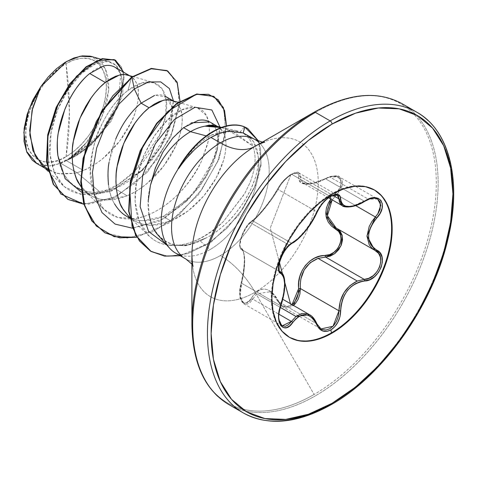 <?xml version="1.0" encoding="UTF-8"?>
<svg xmlns="http://www.w3.org/2000/svg" width="477" height="477" viewBox="0 0 477 477"><rect width="100%" height="100%" fill="white"/><g stroke="black" fill="none" stroke-linecap="round" stroke-linejoin="round"><path stroke-width="0.36" stroke-dasharray="2.38 1.79" d="M279.009 270.501L278.419 267.955L279.611 260.269L283.618 251.552L286.242 247.819L288.937 244.945L291.423 243.145L252.804 220.845A1.3 1.121 -123.3 0 0 251.439 221.411C244.862 224.643 236.187 247.038 241.129 247.998C245.524 252.411 245.524 264.228 241.129 283.457C236.187 297.875 244.88 310.235 251.439 298.149C260.394 285.389 269.255 286.176 278.008 300.522C281.096 306.365 285.389 307.993 290.892 305.393L290.439 303.682L290.892 305.393L292.061 304.618L287.178 306.639L283.541 306.145L280.393 304.01L275.348 296.026L272.128 292.455L268.539 290.064L264.747 289.002L261.008 289.378L257.491 291.137L254.277 294.124L249.066 301.214L246.46 302.829L243.932 302.782L241.821 301.023L240.396 297.749L239.812 293.373L240.092 288.424L243.61 271.383L244.421 260.066L243.61 251.832L242.584 249.346L240.092 246.633L239.812 243.902L240.39 240.068L241.809 235.572L246.454 226.772L249.066 223.492L257.473 216.075L264.717 207.68L272.111 197.866L280.393 184.521L283.541 180.634L287.172 177.146L290.892 174.51L270.262 228.042L279.48 262.594L270.262 228.042L290.892 174.51L294.249 173.068L296.831 172.972L298.346 174.171L298.638 176.454A1.3 1.097 -173 0 1 300.331 176.585L299.932 174.039L298.912 172.972L300.331 176.585L332.863 195.367L300.331 176.585L300.349 179.435L301.351 181.677L303.402 183.192L306.526 183.931L310.581 183.842L315.297 182.929L320.401 181.242L325.6 178.839L364.225 201.139L368.31 199.142L329.828 176.925L325.6 178.839L364.225 201.139L359.419 203.816L354.661 205.712M342.349 205.724L351.799 206.475L368.31 199.142L329.828 176.925L339.445 176.997L342.438 184.551L336.762 194.694L355.741 205.653L336.762 194.694L339.755 191.033L341.753 187.139L342.564 183.371L342.081 180.091L339.439 176.997L337.537 176.246L333.918 176.019L329.828 176.925L312.262 183.597L302.776 182.876L300.331 176.585A1.3 1.097 7 0 0 298.638 176.454C298.799 172.477 296.217 171.827 290.892 174.51C285.389 178.07 281.096 182.685 278.008 188.355A1.3 0.763 27.7 0 0 277.781 188.576A1.3 0.763 27.7 0 0 278.043 189.447L316.668 211.746L319.012 207.417L322.231 203.077L326.018 199.243L329.971 196.387L291.745 174.32L288.209 176.794L284.238 180.568L280.673 185.028L278.043 189.447L316.668 211.746L311.743 221.245L305.059 230.677L297.916 238.446L291.423 243.145L252.804 220.845L250.455 222.723L288.937 244.945L250.455 222.723L255.422 218.734L261.724 212.044L272.355 198.42L278.043 189.447A1.3 0.763 -152.3 0 1 277.781 188.576A1.3 0.763 -152.3 0 1 278.008 188.355C271.651 200.06 257.908 217.142 251.439 221.411A1.3 1.121 56.7 0 1 252.804 220.845C258.796 216.695 271.807 200.519 278.043 189.447C281.239 183.216 285.806 178.171 291.745 174.32L329.971 196.387L333.381 194.914L337.209 195.087M278.89 320.735L278.395 316.09L278.896 310.843L280.285 305.56L241.66 283.266L243.932 271.729L244.677 260.913L243.938 253.12L242.996 250.801L241.66 249.572L280.011 271.717L241.517 249.501L280.13 271.795M280.094 271.777L279.397 271.139M256.751 293.82L280.273 307.403L256.751 293.82L252.804 299.139L278.908 314.206L252.804 299.139L243.872 303.801L247.241 304.153L250.139 302.424L252.804 299.139A1.3 0.715 30.4 0 1 251.439 298.149A1.3 0.715 -149.6 0 0 252.804 299.139L256.751 293.82L269.839 291.793L278.043 301.392L280.536 305.137L282.712 306.866L283.875 307.426L287.762 307.945L291.763 306.592L293.45 305.423L282.712 306.866L278.043 301.392A1.3 0.626 154.6 0 1 277.763 301.184A1.3 0.626 -25.4 0 0 278.043 301.392L316.668 323.692L278.043 301.392M320.753 328.82L319.012 327.359L316.668 323.692L309.46 314.665L312.793 317.384M298.638 176.454L298.727 179.477L299.86 181.844L302.06 183.436L305.358 184.211L309.591 184.122L314.504 183.162L319.817 181.373L329.685 176.967L333.924 176.281L337.495 176.931L339.976 178.893L341.043 181.958L340.59 185.726L338.682 189.733L330.776 199.04L335.564 193.501C347.196 182.941 338.479 170.599 325.231 178.827C307.778 186.722 298.918 185.929 298.638 176.454M284.781 282.467L282.462 273.78L284.781 282.467M379.31 193.674A85.055 49.107 120 0 0 331.455 193.924A85.055 49.107 -60 0 1 374.266 189.876M66.082 156.7L69.415 112.083L66.082 63.62C45.589 73.446 23.916 112.107 25.776 133.429C23.916 156.903 45.589 170.533 66.082 156.7L58.218 160.35L50.657 162.067L43.687 161.786L37.582 159.527L32.567 155.365L28.847 149.468L26.551 142.063L25.776 133.429L26.551 123.901L28.847 113.848L32.567 103.652L37.582 93.707L43.687 84.387L50.657 76.064L58.218 69.052L66.082 63.62L73.947 59.971L81.507 58.254L88.478 58.534L94.583 60.794L99.598 64.955L103.318 70.852L105.614 78.258L106.389 86.892L105.614 96.414L103.318 106.472L99.598 116.668L94.583 126.614L88.478 135.927L81.507 144.251L73.947 151.269L66.082 156.7A57.001 32.907 120 0 0 106.389 86.892A57.001 32.907 120 0 0 66.082 63.62A347.173 200.441 60 0 1 69.415 112.083A347.173 200.441 60 0 1 66.082 156.7M247.348 128.271L258.051 140.471L260.609 149.116L260.919 163.736L254.485 187.378L242.918 208.646L226.957 228.215L207.978 243.825L187.717 253.609L168.077 256.298L150.911 251.343L168.095 256.298L187.759 253.597L208.038 243.789L227.028 228.143L242.99 208.544L254.539 187.246L260.937 163.545L260.567 148.872L257.92 140.178L244.457 126.84L240.247 131.849L226.992 130.126L211.985 134.943L212.909 131.503L211.985 134.943L235.388 130.406L240.247 131.849C246.311 134.436 250.491 139.117 252.786 145.879L232.299 130.99L220.839 127.425L235.751 130.465M232.52 404.872A173.586 100.218 120 0 0 330.185 404.371A173.586 100.218 120 0 0 440.17 262.076A173.586 100.218 120 0 0 427.851 120.401A173.586 100.218 -60 0 1 440.17 262.076A173.586 100.218 -60 0 1 330.185 404.371M217.739 396.339A173.586 100.218 120 0 0 315.404 395.838A173.586 100.218 -60 0 1 217.739 396.339M191.897 323.907A172.823 99.782 120 0 0 314.099 394.461A172.823 99.782 -60 0 1 191.897 323.907M255.082 146.32A89.354 51.588 120 0 1 318.26 182.798A89.354 51.588 120 0 1 255.082 292.234A69.433 40.086 -120 0 0 220.362 255.583A69.016 39.847 -60 0 0 264.091 199.004A69.016 39.847 -60 0 0 259.196 142.677A69.016 39.847 -60 0 1 264.091 199.004A69.016 39.847 -60 0 1 220.362 255.583A69.433 40.086 60 0 1 255.082 292.234A89.354 51.588 120 0 1 191.897 255.755A89.354 51.588 120 0 0 255.082 292.234L314.099 394.461L255.082 292.234A89.354 51.588 120 0 0 318.26 182.798A89.354 51.588 120 0 0 255.082 146.32L314.099 112.238A172.823 99.782 -60 0 1 436.306 182.798A172.823 99.782 -60 0 1 314.099 394.461A172.823 99.782 120 0 0 436.306 182.798A172.823 99.782 120 0 0 314.099 112.238M148.335 200.173L148.973 213.994M158.328 235.453C164.106 241.314 170.229 244.504 176.711 245.023C185.177 245.709 193.018 244.349 200.233 240.939L210.011 249.608A69.016 39.847 120 0 0 258.188 156.432L253.567 141.699L245.81 134.228M178.034 168.828C183.049 160.886 187.849 154.614 192.434 150.016C198.337 144.018 203.846 139.552 208.968 136.625L206.237 135.891L208.968 136.625L211.985 134.943L208.968 136.625C203.912 139.505 198.396 143.971 192.434 150.016L184.843 158.889L178.034 168.828M169.585 248.165A69.016 39.847 120 0 0 210.011 249.608L200.233 240.939L206.422 237.844C212.629 234.762 219.551 229.634 227.189 222.467C230.641 219.796 236.33 212.76 244.248 201.36L250.634 189.792L255.243 178.183C257.681 170.146 258.665 162.901 258.188 156.432A69.016 39.847 -60 0 1 210.011 249.608M220.362 255.583A69.016 39.847 -60 0 1 181.528 255.785A69.016 39.847 -60 0 0 220.362 255.583M36.538 163.194L49.441 165.984L60.847 163.361L73.887 170.891L60.847 163.361A61.622 35.578 120 0 0 66.309 160.606L83.409 170.48L77.077 172.728L73.893 170.891L77.077 172.734L100.921 192.78L80.756 194.33L64.246 186.656L54.42 172.841L49.918 154.059L51.14 132.201L57.538 109.829L68.193 89.539L81.466 73.536L95.382 63.876L107.957 61.467L116.066 65.349L120.812 74.168L118.04 102.543L99.127 135.134L69.403 158.823L86.528 142.492L101.851 117.139L108.673 90.427L105.304 68.503L92.395 56.817M126.733 216.331C132.439 219.384 138.062 220.827 143.619 220.666L163.033 216.451C136.118 228.471 111.558 214.185 108.512 184.957C104.397 156.259 121.391 118.213 141.144 103.181L155.132 95.358L166.157 96.837L171.839 107.14L170.754 124.127L160.755 147.494L142.808 169.949L114.707 188.546C87.041 199.97 61.801 185.666 57.908 155.758C59.816 165.263 62.022 171.678 64.538 175.017C68.461 181.117 72.713 185.374 77.298 187.789C83.141 190.937 88.955 192.487 94.732 192.434L114.707 188.546L127.192 195.755L107.778 199.97C102.144 200.113 96.521 198.67 90.904 195.648L80.905 186.555L84.858 191.092L88.287 193.954L93.683 197.067L99.651 199.07L106.103 199.935L112.924 199.654L119.995 198.247L127.192 195.755L114.707 188.546C120.77 186.298 127.425 182.452 134.669 177.009L152.109 159.861L164.869 139.988C167.415 135.331 169.627 128.903 171.499 120.717C172.561 113.013 172.555 107.868 171.493 105.286C170.08 100.635 168.041 97.648 165.364 96.324C161.959 94.583 158.358 94.297 154.548 95.466M115.75 139.004L109.096 162.222M108.512 184.957C110.044 193.972 112.059 200.28 114.558 203.87M216.892 126.071L218.198 126.828L223.182 131.992C224.798 134.46 225.746 138.449 226.038 143.965L225.526 151.608L223.683 160.039L216.111 178.1L203.947 195.773L188.367 210.751L170.969 221.03L163.033 216.451L170.969 221.03L151.555 225.245C145.926 225.388 140.298 223.946 134.687 220.923L128.718 216.445M129.333 75.521L130.638 76.278C133.512 77.727 135.748 80.822 137.352 85.568C138.515 87.834 138.712 93.087 137.931 101.327C136.154 110.139 134.138 116.668 131.879 120.919L119.697 141.114L102.823 158.602C95.758 164.195 89.288 168.154 83.409 170.48L66.309 160.606A61.622 35.578 120 0 0 66.577 160.451C72.528 158.108 79.051 154.16 86.14 148.603L103.127 131.211L115.416 111.165C117.813 106.621 119.87 100.152 121.599 91.763C122.47 83.922 122.327 78.729 121.182 76.183C119.632 71.478 117.455 68.438 114.665 67.048M173.115 100.796L174.421 101.553C177.289 103.002 179.525 106.097 181.129 110.843C182.297 113.109 182.488 118.362 181.707 126.602C179.936 135.414 177.915 141.943 175.655 146.195L163.474 166.39L146.6 183.878C139.534 189.47 133.065 193.429 127.192 195.755L134.389 192.237L141.454 187.777L148.275 182.482L154.727 176.466L160.701 169.866L166.091 162.824L170.814 155.502L174.785 148.055L177.957 140.649L180.27 133.447L181.707 126.602L182.262 120.27L181.934 114.593L180.759 109.698L178.774 105.691L176.043 102.668L171.637 100.367M163.033 216.451C168.947 214.095 175.405 210.148 182.417 204.597L199.267 187.151L211.448 166.998C213.839 162.377 215.866 155.848 217.536 147.429L218.09 138.861L216.844 131.533C215.067 126.632 212.7 123.436 209.743 121.945C213.04 123.883 215.407 127.079 216.844 131.533L218.09 138.861L217.536 147.429L216.236 153.677L206.392 176.639L189.405 198.325L163.033 216.451M215.425 125.648L215.765 125.749M42.262 165.608L56.662 173.455L74.549 173.348L77.077 172.734L74.555 173.348L60.496 174.147L47.849 169.884M221.179 127.556L226.164 128.838L252.786 145.879C256.554 155.752 255.666 167.916 250.121 182.357L244.963 193.179L223.451 221.495C200.113 244.784 168.834 252.78 151.251 237.88L148.866 235.787L139.224 221.042L135.098 201.354L136.696 178.887L143.511 156.14L154.435 135.629L167.862 119.626L181.904 109.847L194.58 107.295L197.359 107.832L206.434 115.5L209.069 124.187L209.379 127.496L209.188 134.961L207.596 144.149L201.36 161.488C176.43 210.393 140.262 218.567 134.037 218.555L117.473 217.339L103.968 209.439L93.82 193.113L90.356 171.076C91.983 150.022 95.704 134.651 101.512 124.95C108.935 109.877 117.765 98.351 128.009 90.38L131.569 77.101L128.009 90.38C151.567 71.914 171.452 85.371 165.65 115.678C161.119 145.366 130.954 184.068 100.921 192.78C71.502 199.213 54.509 186.406 49.942 154.357C47.02 124.777 64.443 86.653 84.864 70.542C105.167 53.341 124.169 61.444 121.659 86.403C120.216 110.694 96.903 146.206 69.403 158.823L97.946 137.764L117.914 107.307L124.151 77.84L121.48 66.917L115.255 60.066L121.474 66.911L124.151 77.834L117.92 107.301L97.952 137.758L69.988 158.668L66.72 160.409L90.916 145.223L110.938 121.456L122.631 94.899L123.68 72.254L122.631 94.899L110.938 121.456L90.916 145.223L66.577 160.451C93.868 149.671 118.218 115.994 121.599 91.763C126 66.971 109.084 57.157 89.742 73.506M81.4 192.153L95.805 194.318L111.904 190.854L143.929 168.81L166.968 134.323L173.437 100.891L171.541 121.009L160.361 147.268L141.43 171.321L110.509 191.366L95.15 194.342L81.4 192.153M180.02 101.16L170.712 136.821L147.387 172.102L115.828 196.888L83.869 204.263L115.828 196.888L147.387 172.102L170.712 136.821L180.02 101.16M167.349 70.781L177.522 84.024L179.292 105.793L172.185 132.373L157.094 159.419L136.064 182.613L112.006 198.337L88.197 204.192L67.8 199.314M67.627 199.213L87.965 204.198L111.743 198.456L135.808 182.834L156.879 159.717L172.054 132.701L179.257 106.097L177.605 84.25L167.534 70.888M240.247 131.849C246.311 134.436 250.491 139.117 252.786 145.879C256.554 155.663 255.666 167.821 250.121 182.357L244.48 194.067L223.451 221.495C181.236 259.84 155.359 241.702 151.251 237.88C147.131 235.233 123.018 213.708 142.653 158.275C165.901 105.948 191.48 106.621 194.58 107.295C202.665 108.345 207.495 113.979 209.069 124.187L209.385 132.278L208.216 141.377L201.36 161.488C188.659 189.458 159.401 215.944 134.037 218.555C121.265 220.493 98.262 216.6 91.638 185.016C85.264 160.743 99.443 112.304 128.009 90.38L141.818 83.058L153.779 82.634L162.102 88.722L166.217 100.432L165.531 116.334L159.717 134.758L135.2 170.724L118.529 184.271L100.921 192.78L77.077 172.734L83.409 170.48L90.606 166.962L97.678 162.502L104.499 157.207L110.95 151.191L116.925 144.591L122.315 137.549L127.031 130.227L131.008 122.78L134.174 115.374L136.494 108.166L137.931 101.327L138.485 94.995L138.157 89.318L136.977 84.423L134.991 80.416L132.26 77.393L127.854 75.092M128.635 216.367L132.069 219.229L137.459 222.342L143.434 224.345L149.885 225.21L156.7 224.929L163.772 223.522L170.969 221.03L178.165 217.512L185.237 213.052L192.058 207.757L198.51 201.741L204.478 195.141L209.868 188.099L214.59 180.777L218.567 173.33L221.733 165.924L224.047 158.722L225.49 151.877L226.038 145.545L225.71 139.868L224.536 134.973L222.55 130.966L219.819 127.943L215.413 125.642M243.204 132.94C252.047 136.863 257.037 144.692 258.188 156.432C260.388 182.971 235.894 222.526 206.422 237.844L185.851 245.709L166.717 244.928L185.851 245.709L206.422 237.844L200.233 240.939C166.264 257.383 139.695 227.499 150.422 185.38C156.373 159.98 167.421 140.745 183.562 127.669L191.325 122.845M219.921 126.954L214.358 158.519L194.246 192.619L164.38 218.603L132.391 228.185L159.58 221.191L186.137 201.58L205.766 176.18L217.5 148.919L219.921 126.954M136.726 237.272L169.114 222.872L198.426 194.759L218.836 159.676L226.515 125.91L218.836 159.676L198.426 194.759L169.114 222.872L136.726 237.272M180.234 255.761L211.138 242.149L238.482 215.562L256.59 183.198L261.193 164.744L258.647 141.204L261.193 164.744L256.59 183.198L238.482 215.562L211.138 242.149L180.234 255.761M213.732 96.36L224.041 109.948L225.627 132.797L217.882 160.898L201.729 189.655L179.167 214.543L153.171 231.601L127.21 238.059L104.761 232.71L127.252 238.053L153.26 231.56L179.292 214.435L201.86 189.476L217.983 160.66L225.657 132.54L223.969 109.734L213.553 96.253M315.404 112.369A173.586 100.218 -60 0 1 413.07 111.868A173.586 100.218 -60 0 1 425.383 253.537A173.586 100.218 -60 0 1 315.404 395.838A173.586 100.218 120 0 0 425.383 253.537A173.586 100.218 120 0 0 413.07 111.868A173.586 100.218 120 0 0 315.404 112.369M36.526 163.349L39.949 164.863L49.441 165.984L58.635 163.766L68.187 158.936L77.638 151.728L86.528 142.492L93.713 132.612L99.776 121.79L104.421 110.551L107.474 99.317L108.798 88.537L108.339 78.741L106.091 70.244L102.167 63.471L96.73 58.707L92.049 56.644M69.988 158.668L66.577 160.451A61.622 35.578 -60 0 1 66.309 160.606A61.622 35.578 -60 0 1 60.847 163.361L49.441 165.984A61.3 35.393 120 0 0 86.528 142.492L69.403 158.823M289.211 337.197A85.055 49.107 -60 0 1 275.813 269.135A85.055 49.107 -60 0 1 331.455 193.924A85.055 49.107 120 0 0 277.566 263.65A85.055 49.107 120 0 0 283.6 333.065M336.19 228.03L336.762 228.346A1.3 0.775 -61.9 0 0 336.738 228.334L375.596 250.759M283.38 275.927L284.441 283.845L283.38 294.381L280.285 305.56L278.467 318.016L282.116 325.88L280.375 324.229M282.068 273.375L280.285 271.872C285.806 276.696 285.806 287.929 280.285 305.56L241.66 283.266L240.438 288.609L240.056 293.933L240.635 298.644L242.161 302.174L243.872 303.801L240.164 295.829L241.66 283.266C245.697 264.83 245.697 253.603 241.66 249.572C236.938 248.589 242.996 229.163 250.455 222.723M282.116 325.88L243.872 303.801L240.968 300.266C239.311 297.433 239.335 291.787 241.04 283.314L241.66 283.266L241.04 283.314C244.123 269.559 245.077 259.917 243.908 254.378C243.365 251.427 242.692 249.865 241.881 249.692L241.66 249.572A1.3 1.246 114.5 0 1 241.129 247.998A1.3 1.246 -65.5 0 0 241.66 249.572L279.933 271.657M241.517 249.501C239.943 248.559 239.382 246.239 239.83 242.549C242 232.919 246.001 225.71 251.826 220.929C258.194 216.725 271.58 200.012 277.787 188.57L281.877 182.458L289.42 175.321C294.887 172.221 298.053 171.44 298.912 172.972L295.388 172.763L291.745 174.32L298.912 172.972L337.287 195.129L329.971 196.387C324.11 200.179 319.673 205.301 316.668 211.746A1.3 0.715 -157.3 0 1 316.978 212.515A1.3 0.715 22.7 0 0 316.668 211.746C309.627 226.492 301.214 236.962 291.423 243.145A1.3 1.085 -116.6 0 0 292.27 243.139A1.3 1.085 63.4 0 1 291.423 243.145L288.937 244.945C281.084 251.194 275.122 270.453 280.285 271.872M377.683 199.076L368.31 199.142L372.293 198.164L375.828 198.343L377.683 199.076L339.439 176.997C338.92 174.952 334.186 175.47 325.248 178.559L325.248 178.559C311.028 186.167 301.887 183.478 302.776 182.876L328.587 197.776M336.762 194.694L332.177 199.851L336.762 194.694L335.564 193.501L336.762 194.694M375.703 250.824L336.744 228.334A1.3 0.775 118.1 0 1 336.738 228.334A1.3 0.775 118.1 0 1 336.762 228.346L374.797 250.318M278.008 300.522A1.3 0.626 -25.4 0 0 277.763 301.184A1.3 0.626 154.6 0 1 278.008 300.522M316.978 323.961A1.3 0.704 -22.6 0 0 316.668 323.692L321.081 329.017L282.712 306.866L277.763 301.19C275.014 295.996 272.373 292.866 269.839 291.793M364.362 201.27A1.3 0.316 58 0 1 364.225 201.139A1.3 0.316 -122 0 0 364.649 201.383M377.766 213.982L375.387 216.987M373.986 189.709L374.558 190.043M264.687 142.253L262.326 142.134M81.173 190.025L90.904 195.648M129.601 217.989L134.687 220.923M63.036 185.553L48.189 171.303M110.265 61.927L100.42 59.07M48.26 170.122L45.011 168.25M132.534 76.451L153.707 82.587M84.858 191.092L103.968 209.439M178.297 102.299L197.359 107.832M129.446 217.142L148.866 235.787M221.537 127.419L225.615 128.605M186.137 201.58L189.405 198.325M217.5 148.919L216.236 153.677M191.897 264.121L193.179 266.106M142.856 169.937L141.43 171.321M170.76 124.109L171.541 121.009M288.925 337.03L289.497 337.364"/><path stroke-width="0.72" d="M374.266 189.876A85.055 49.107 -60 0 1 386.942 258.129A85.055 49.107 -60 0 1 331.455 332.821L332.028 333.149A85.055 49.107 -60 0 1 284.173 333.399A85.055 49.107 -60 0 1 278.139 263.978A85.055 49.107 -60 0 1 332.028 194.252L320.294 202.361L309.013 212.825L298.614 225.251L289.497 239.15L282.02 253.991L276.463 269.207L273.041 284.209L271.884 298.423L273.041 311.308L276.463 322.363L282.02 331.157L289.497 337.364L298.614 340.739L309.013 341.15L320.294 338.592L332.028 333.149L343.762 325.04L355.043 314.576L365.442 302.156L374.558 288.257L382.035 273.416L387.592 258.2L391.015 243.192L392.172 228.978L391.015 216.099L387.592 205.044L382.035 196.244L374.558 190.043L365.442 186.668L355.043 186.251L343.762 188.814L332.028 194.252A85.055 49.107 -60 0 1 379.883 194.008A85.055 49.107 -60 0 1 385.917 263.423A85.055 49.107 -60 0 1 332.028 333.149L331.455 332.821L330.871 329.965L334.806 326.703L337.978 322.053L340.012 316.549L341.079 305.423L342.355 300.045L344.513 294.965L347.53 290.38L351.269 286.558L355.514 283.672L360.069 281.794L369.741 279.689L374.558 276.654L378.517 272.289L381.195 267.186L382.381 261.903L381.976 256.972L380.008 252.882L373.324 247.706L370.736 244.528L369.109 240.694L368.542 236.342L369.103 231.703L370.736 227.004L373.318 222.407L380.109 213.338L382.065 208.354L382.327 203.876L380.944 200.418L378.142 198.301L374.224 197.705L369.568 198.676L360.075 203.601L355.52 205.408L351.281 206.392L347.542 206.523L344.525 205.79L342.355 204.234L341.079 201.908L339.97 195.958L337.811 194.413L334.544 194.538L330.871 196.107L326.632 199.183L322.589 203.339L319.173 208.05L311.982 221.745L305.608 230.707L298.84 238.101L289.509 244.916L286.087 248.761L282.974 253.609L280.554 258.868L279.051 263.966L278.592 268.39L279.2 271.693L280.768 273.47A1.3 1.21 -64.4 0 0 280.285 271.872L280.094 271.777M279.397 271.139L279.009 270.501M280.273 307.403L295.99 316.478L301.738 313.484L307.576 313.794L309.46 314.665L295.99 316.478L280.273 307.403M312.793 317.384L316.668 323.692A1.3 0.704 157.4 0 1 316.978 323.961A1.3 0.704 157.4 0 1 316.716 324.664L319.262 328.695L322.816 331.038L326.93 331.396L330.871 329.965L331.455 332.821A85.055 49.107 120 0 0 385.344 263.095A85.055 49.107 120 0 0 379.31 193.674M377.766 213.982L380.843 205.128L377.683 199.076L380.306 202.153L380.127 209.254L378.249 213.225L375.387 216.987L366.974 235.882L374.844 250.347L378.547 253.305L380.419 257.192L380.783 261.915L379.591 266.953L376.973 271.717L373.247 275.64L368.84 278.282L364.225 279.373L325.6 257.073L318.046 258.385L357.285 281.042L364.225 279.373L325.6 257.073L330.352 256.083L334.89 253.52L338.712 249.632L341.371 244.862L342.534 239.788L342.069 235.018L340.065 231.077L337.627 228.859L342.265 235.793L341.133 245.452L334.615 253.728L325.6 257.073L318.046 258.385L310.193 262.726L304.171 269.91L300.868 278.95L300.277 283.726L300.331 288.507L338.956 310.801L340.202 301.536L343.923 292.783L349.868 285.657L357.285 281.042L318.046 258.385C305.56 263.745 299.657 273.786 300.331 288.507L338.956 310.801L338.39 316.162L336.547 321.295L333.626 325.636L329.971 328.671L326.018 330.03L322.231 329.565L320.753 328.82M330.776 199.04L328.432 202.868L326.441 207.948L325.743 213.088L326.429 217.989L328.42 222.389L331.539 226.092L338.676 231.494L340.584 235.173L341.049 239.609L339.982 244.313L337.507 248.726L333.936 252.303L329.69 254.635L319.84 256.238L314.534 258.152L309.639 261.241L305.393 265.468L302.09 270.614L299.866 276.38L298.733 282.473L298.346 293.629L296.831 298.453L294.249 302.543L292.061 304.618L298.638 288.597L300.331 288.507L293.45 305.423L295.4 303.521L298.232 299.115L299.932 293.921L300.331 288.507L298.638 288.597C296.485 271.973 310.294 254.879 325.231 255.511A1.3 0.656 -91.4 0 0 325.6 257.073A1.3 0.656 88.6 0 1 325.231 255.511C338.503 256.155 347.184 233.766 335.564 228.924L326 216.135L330.776 199.04M290.439 303.682L284.781 282.467L290.439 303.682M282.462 273.78L279.48 262.594L282.462 273.78M330.245 198.432L330.871 196.107C324.563 200.191 319.846 205.742 316.716 212.766C309.919 226.724 301.929 236.664 292.753 242.578C283.887 245.846 273.899 271.568 280.768 273.47L282.432 274.859L283.654 277.25L284.399 280.571L284.65 284.751L283.66 294.798L279.164 311.296L278.592 317.08L279.17 322.053L280.804 325.66L283.284 327.598L286.337 327.699L289.628 325.946L295.651 319.03L298.835 316.442L302.174 314.945L305.596 314.629L308.923 315.541L311.982 317.616L314.629 320.723L316.716 324.664A1.3 0.704 -22.6 0 0 316.978 323.961M247.712 128.48L258.647 141.204L244.82 127.049L247.712 128.48L244.457 126.84A68.283 39.424 120 0 0 212.909 131.503A68.283 39.424 -60 0 1 244.457 126.84L244.82 127.049L243.204 132.94L228.239 131.318C223.874 131.706 218.126 133.751 210.983 137.465C205.712 140.298 200.012 144.585 193.889 150.333C189.095 154.775 184.05 160.803 178.756 168.417L178.034 168.828L178.571 168.309A69.016 39.847 120 0 0 169.585 248.165M193.179 266.106C192.881 267.001 192.452 263.548 191.897 255.755A89.354 51.588 120 0 1 255.082 146.32A69.433 40.086 60 0 1 220.362 142.879A69.433 40.086 -120 0 0 255.082 146.32L314.099 112.244A2.606 1.503 60 0 1 315.404 112.369L330.185 120.908A173.586 100.218 120 0 0 220.207 263.203A173.586 100.218 120 0 0 232.52 404.872A173.586 100.218 -60 0 1 220.207 263.203A173.586 100.218 -60 0 1 330.185 120.908L315.404 112.369A173.586 100.218 120 0 0 205.42 254.67A173.586 100.218 120 0 0 217.739 396.339A173.586 100.218 -60 0 1 205.42 254.67A173.586 100.218 -60 0 1 315.404 112.369A2.606 1.503 -120 0 0 314.099 112.238A172.823 99.782 120 0 0 191.897 323.907A172.823 99.782 -60 0 1 314.099 112.238L255.082 146.32A89.354 51.588 120 0 0 191.897 255.755L191.897 323.907C192.475 363.086 204.711 389.93 228.608 404.436L243.395 412.969C268.205 426.384 297.57 423.558 331.491 404.502A2.606 1.503 -120 0 0 332.028 403.309A170.981 98.715 -60 0 1 211.126 333.506A170.981 98.715 -60 0 1 332.028 124.098A2.606 1.503 -120 0 0 330.185 120.908A173.586 100.218 -60 0 1 427.851 120.401A173.586 100.218 120 0 0 330.185 120.908A2.606 1.503 60 0 1 332.028 124.098A170.981 98.715 -60 0 1 452.929 193.9A170.981 98.715 -60 0 1 332.028 403.309A2.606 1.503 60 0 1 331.491 404.502A2.606 1.503 60 0 1 330.185 404.371A173.586 100.218 -60 0 1 232.52 404.872M220.362 142.879A69.016 39.847 -60 0 1 259.196 142.677A69.016 39.847 -60 0 0 220.362 142.879L210.983 137.465L220.362 142.879A69.016 39.847 -60 0 0 176.633 199.458A69.016 39.847 -60 0 0 181.528 255.785A69.016 39.847 -60 0 1 176.633 199.458A69.016 39.847 -60 0 1 220.362 142.879M221.28 127.514L218.86 127.055C212.843 126.208 208.216 125.916 204.979 126.172A61.622 35.578 120 0 0 190.496 131.676L206.237 135.891L190.496 131.676A61.622 35.578 120 0 0 150.422 185.38L148.335 200.173M148.973 213.994C150.821 223.826 153.94 230.981 158.328 235.453L169.591 248.171M181.069 255.338A69.016 39.847 -60 0 1 165.352 241.767A69.016 39.847 -60 0 1 178.571 168.309L185.947 158.853L193.889 150.333C200.221 144.43 205.921 140.137 210.983 137.465C217.285 134.031 223.039 131.986 228.239 131.318L243.204 132.94L244.82 127.049A68.283 39.424 120 0 0 178.756 168.417A68.283 39.424 -60 0 1 244.82 127.049L244.457 126.84M81.173 190.025L77.298 187.789M132.534 76.451L124.879 74.573L120.419 74.859L115.589 76.29L110.509 78.842L105.304 82.485L100.092 87.154L95.012 92.765L90.183 99.21L85.723 106.371L81.74 114.122L78.341 122.315L75.61 130.787L73.625 139.379L72.444 147.936L72.122 156.289L72.671 164.279L74.108 171.756L76.427 178.583L80.905 186.555L78.723 183.198C76.463 180.3 74.448 173.992 72.671 164.279C71.89 153.993 72.087 146.409 73.255 141.526L79.963 118.171L91.363 97.523C96.378 90.749 101.023 85.735 105.304 82.485L89.742 73.506C85.508 76.809 80.929 81.853 76.01 88.644C72.093 94.052 68.36 100.963 64.818 109.382L58.301 132.827C57.145 138.223 57.013 145.867 57.908 155.758L65.152 178.678L81.4 192.153L65.152 178.678L57.908 155.758C53.496 126.655 70.352 88.722 89.742 73.506L105.304 82.485L119.238 75.11C123.245 74.03 127.049 74.418 130.638 76.278M128.718 216.445L122.506 208.473C120.246 205.575 118.224 199.267 116.448 189.554C115.672 179.269 115.863 171.684 117.032 166.801L123.74 143.446L135.14 122.798C140.155 116.024 144.799 111.01 149.08 107.76L141.144 103.181C136.863 106.437 132.212 111.451 127.198 118.23C123.251 123.555 119.453 130.436 115.804 138.879L115.75 139.004M109.096 162.222C107.891 167.91 107.695 175.488 108.512 184.957M114.558 203.87C118.248 209.844 122.309 213.994 126.733 216.331L129.601 217.989M129.333 75.521L114.665 67.048C111.117 65.242 107.385 64.902 103.467 66.017L89.742 73.506M165.364 96.324L173.115 100.796M154.548 95.466L141.144 103.181L149.08 107.76L163.021 100.385C167.028 99.305 170.826 99.693 174.421 101.553M221.537 127.419L212.438 125.129L207.978 125.409L204.979 126.172A61.622 35.578 -60 0 0 190.496 131.676A61.622 35.578 -60 0 0 150.422 185.38L155.317 168.029L163.021 151.853L172.757 138.038L183.562 127.669L190.496 131.676L183.562 127.669L197.925 120.52C202.063 119.512 206.004 119.983 209.743 121.945L216.892 126.071M221.179 127.556L204.979 126.172L215.425 125.648M215.765 125.749L218.198 126.828M92.395 56.817L80.237 56.22L66.637 61.45L40.778 86.689L32.615 108.166L29.675 130.489L32.883 150.571L42.262 165.608L48.189 171.303M47.849 169.884L35.197 155.967L29.824 134.991L32.037 110.527L40.778 86.689L28.924 109.4L23.85 132.379L26.593 151.453L36.538 163.194M167.534 70.888L151.394 68.414L131.569 77.101L131.932 77.31L112.763 95.853L96.396 121.337L85.258 150.654L81.114 180.217L84.828 206.392L96.241 225.997L114.206 236.687L136.726 237.272L119.763 237.838L104.94 232.812L92.168 221.113L84.053 203.852L81.12 182.405L83.445 158.525L101.947 111.308L131.932 77.31L134.317 88.966L141.144 103.181L134.317 88.966L119.131 103.974L105.972 124.402L96.628 148.049L92.46 172.346L94.219 194.646L101.983 212.539L115.118 224.107L132.391 228.185L115.118 224.107L101.983 212.539L94.219 194.646L92.46 172.346L96.628 148.049L105.972 124.402L119.131 103.974L134.317 88.966L148.574 81.949L160.743 81.907L169.377 88.549L173.437 100.891L169.377 88.549L160.743 81.907L148.574 81.949L134.317 88.966L131.932 77.31L151.042 68.754L166.843 70.518L177.015 81.955L180.02 101.16L177.235 82.479L167.713 70.99L151.638 68.646L131.932 77.31L131.569 77.101L151.269 68.432L167.713 70.99M83.869 204.263L60.782 193.954L48.135 169.746L47.682 137.203L58.343 103.61L76.511 76.231L96.992 60.657L114.247 59.577L123.68 72.254L115.613 60.269L102.621 58.808L86.534 66.941L70.161 83.946L56.465 107.701L48.07 134.967L46.841 161.876L53.615 184.48L67.984 199.422L83.869 204.263M67.8 199.314L53.251 184.271L46.478 161.661L47.7 134.758L56.101 107.492L69.797 83.737L86.17 66.726L102.257 58.599L115.243 60.06L102.263 58.593L86.176 66.726L69.803 83.731L56.101 107.486L47.7 134.758L46.478 161.667L53.257 184.277L67.984 199.422M178.297 102.299L168.655 99.848L164.195 100.134L159.366 101.565L154.286 104.117L149.08 107.76L143.875 112.429L138.795 118.04L133.965 124.485L129.5 131.646L125.523 139.397L122.118 147.59L119.387 156.062L117.402 164.654L116.227 173.211L115.899 181.564L116.448 189.554L117.891 197.031L120.204 203.858L123.376 209.904L129.446 217.142M262.326 142.134L254.873 139.463L243.204 132.94M166.717 244.928L148.615 231.542L140.131 206.642L142.701 175.22L155.258 143.905L174.391 119.465L195.087 107.265L211.854 109.984L219.921 126.954L211.854 109.984L195.087 107.265L174.391 119.465L155.258 143.905L142.701 175.22L140.131 206.642L148.615 231.542L166.717 244.928M226.515 125.91L224.554 110.598L218.269 99.836L208.503 94.303L196.142 94.422L168.041 111.219L143.178 145.527L129.631 187.783L132.057 226.39L139.445 240.968L150.446 251.063L164.344 256.066L180.234 255.761L164.732 256.125L151.096 251.451L136.07 235.71L128.981 211.341L130.656 181.695L140.56 150.982L156.915 123.662L176.889 103.765L197.061 94.231L213.917 96.467L223.385 107.546L226.515 125.91M131.569 77.101L101.577 111.093L83.081 158.316L80.756 182.196L83.69 203.643L91.805 220.905L104.761 232.71L91.918 221.066L83.737 203.822L80.756 182.375L83.052 158.465L101.541 111.159L131.569 77.101M213.917 96.467L196.697 94.023L176.526 103.557L156.545 123.454L140.196 150.768L130.287 181.481L128.617 211.132L135.706 235.501L150.732 251.242L135.784 235.644L128.629 211.251L130.281 181.522L140.214 150.726L156.629 123.346L176.675 103.443L196.888 93.981L213.732 96.36M191.325 122.845L209.713 121.927M332.028 124.098L355.615 113.162L378.297 108.011L399.195 108.845L417.518 115.625L432.556 128.104L443.729 145.789L450.61 168.005L452.929 193.9L450.61 222.479L443.729 252.637L432.556 283.225L417.518 313.061L399.195 341.001L378.297 365.972L355.615 387.008L332.028 403.309L308.44 414.245L285.759 419.396L264.86 418.562L246.537 411.776L231.5 399.303L220.326 381.618L213.446 359.402L211.126 333.506L213.446 304.928L220.326 274.764L231.5 244.176L246.537 214.34L264.86 186.406L285.759 161.435L308.44 140.393L332.028 124.098M92.049 56.644L89.974 56.137L82.247 55.898L73.81 58.003L65.063 62.374L56.417 68.783L48.177 77.03L40.778 86.689L32.806 100.17L27.135 114.438L24.148 128.498L24.041 141.353L26.795 152.121L32.221 160.141L36.526 163.349M212.909 131.503A68.283 39.424 120 0 0 178.034 168.828A68.283 39.424 -60 0 1 212.909 131.503M331.455 332.821A85.055 49.107 -60 0 1 289.211 337.197A85.055 49.107 120 0 0 331.455 332.821M331.247 194.711L330.871 196.107C337.054 192.988 340.322 193.936 340.685 198.933A1.3 1.055 -179.5 0 1 338.956 198.885L332.863 195.367L338.956 198.885A1.3 1.055 0.5 0 0 340.685 198.933C341.943 208.264 349.939 208.98 364.678 201.079A1.3 0.316 58 0 1 364.649 201.383A1.3 0.316 -122 0 0 364.678 201.079C379.227 190.824 389.202 205.027 376.675 218.12L375.387 216.987L355.741 205.653L375.387 216.987L376.675 218.12C365.99 231.75 365.99 242.399 376.675 250.079A1.3 0.859 117.9 0 1 375.411 250.658A1.3 0.859 -62.1 0 0 376.675 250.079C389.208 255.273 379.203 280.989 364.678 280.965A1.3 0.733 -94 0 0 364.225 279.373L357.285 281.042C345.634 286.82 339.529 296.736 338.956 310.801L333.047 326.256L320.979 328.957M375.596 250.759L375.405 250.658A1.3 0.859 117.9 0 1 375.387 250.646A1.3 0.859 -62.1 0 0 375.411 250.658L374.844 250.347M337.209 195.087L338.354 196.166L338.956 198.885L337.287 195.129L332.702 195.427C326.363 198.378 321.122 204.073 316.972 212.521C313.896 219.17 310.372 224.947 306.401 229.842C303.616 233.712 295.776 241.922 292.27 243.139A1.3 1.085 -116.6 0 0 292.753 242.578A1.3 1.085 63.4 0 1 292.27 243.139C286.295 247.11 281.943 253.991 279.212 263.775C278.878 269.922 279.182 272.594 280.124 271.789L280.285 271.872A1.3 1.21 115.6 0 1 280.768 273.47C285.92 277.942 285.92 288.603 280.768 305.459C273.905 321.82 283.869 336.046 292.753 322.524A1.3 0.668 -144.8 0 0 291.423 321.438L278.908 314.206L291.423 321.438L295.99 316.478L288.579 324.646L285.544 326.292L282.092 325.863M280.375 324.229L278.89 320.735M282.068 273.375L283.38 275.927M354.661 205.712L346.308 206.893L342.408 205.754L340.816 204.478L339.421 202.027L338.956 198.885L342.403 205.754C342.355 206.923 352.485 209.2 364.649 201.377A1.3 0.316 58 0 1 364.362 201.27M336.16 228.012L327.401 215.753L332.177 199.851L329.846 203.53L327.902 208.342L327.21 213.237L327.884 217.911L329.834 222.109L332.868 225.639L336.16 228.012L374.85 250.347L371.905 248.165L369.228 244.82L366.974 236.222L369.228 226.39L371.899 221.537L375.387 216.987M336.738 228.334A1.3 0.775 -61.9 0 0 335.564 228.924A1.3 0.775 118.1 0 1 336.726 228.328M375.387 250.646C387.193 255.606 377.897 279.486 364.225 279.373A1.3 0.733 86 0 1 364.678 280.965C349.927 283.672 341.931 293.623 340.685 310.813A1.3 0.37 179.7 0 1 338.956 310.801A1.3 0.37 -0.3 0 0 340.685 310.813C340.328 319.417 337.054 325.797 330.871 329.965C324.563 333.029 319.846 331.259 316.716 324.664C309.907 312.155 301.917 311.439 292.753 322.524A1.3 0.668 35.2 0 0 291.423 321.438L282.116 325.88L279.379 321.653C279.069 317.682 277.352 317.849 280.875 305.596C286.23 289.873 286.17 274.496 280.577 272.027M309.394 314.629L282.825 299.288M255.076 146.32C256.876 144.93 263.978 142.134 264.687 142.253M175.506 253.031L185.851 259.005L191.897 264.121M100.42 59.07L91.894 56.602M45.011 168.25L36.264 163.2M115.613 60.269L115.243 60.06M104.576 232.603L104.94 232.812M150.732 251.242L151.096 251.451M314.099 112.238C348.282 93.158 377.647 90.332 402.194 103.771L416.981 112.31C449.865 130.579 462.07 181.701 447.873 239.311C432.788 305.322 383.353 375.447 331.491 404.502M279.933 271.657L280.554 272.015M328.587 197.776L342.349 205.724M364.649 201.377L369.609 198.992L373.473 198.217L375.53 198.325L377.653 199.064M321.081 329.017L316.972 323.955C314.677 318.946 312.173 315.852 309.46 314.665"/></g></svg>
